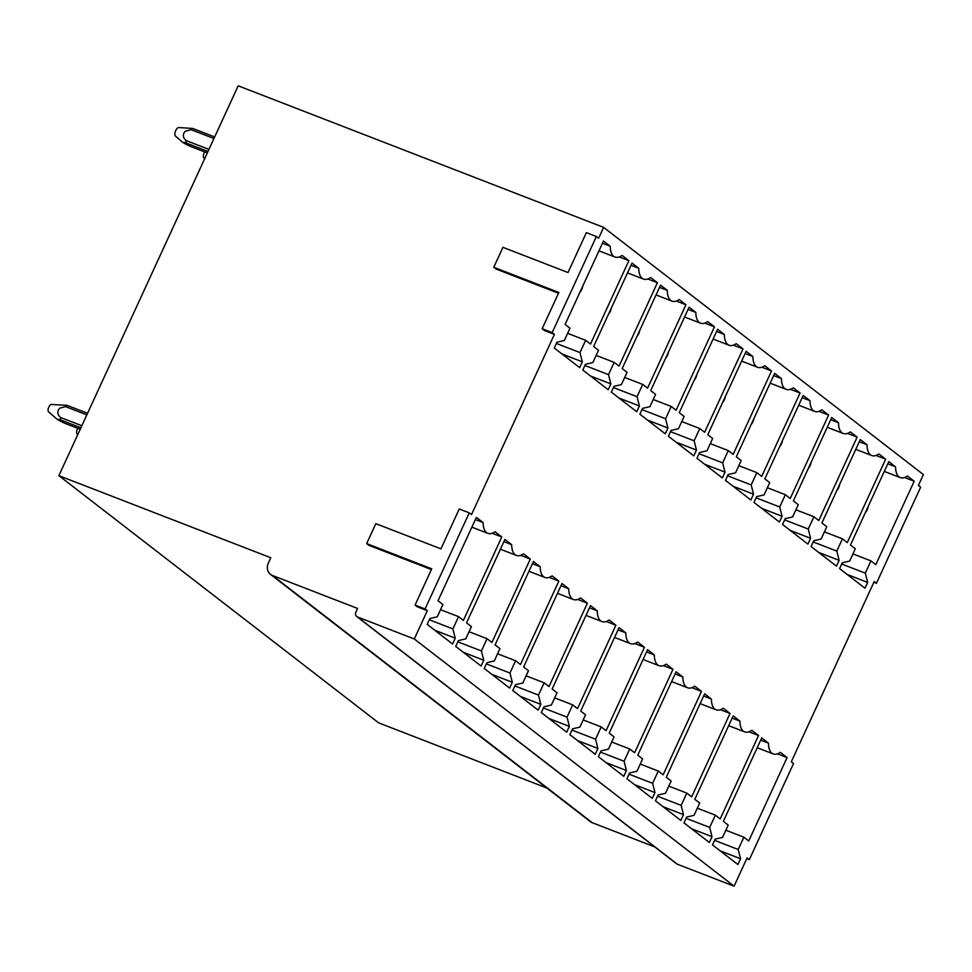 <?xml version="1.0" encoding="UTF-8"?>
<svg xmlns="http://www.w3.org/2000/svg" width="972" height="972" viewBox="0 0 972 972"><rect width="100%" height="100%" fill="white"/><g stroke="black" fill="none" stroke-linecap="round" stroke-linejoin="round"><path stroke-width="1.46" d="M542.157 328.743L552.169 332.618L596.371 236.524L586.359 232.636L568.013 272.537L502.937 247.325L493.764 267.264L558.839 292.475L542.157 328.743L544.405 330.48L554.417 334.356L471.517 514.589L469.269 512.852L459.258 508.976L440.911 548.864L375.836 523.653L366.663 543.603L368.91 545.341L431.398 569.543M493.764 267.264L496.012 269.001L558.499 293.216M596.371 236.524L598.618 238.262L603.624 227.375L238.189 85.815L58.879 475.66L270.799 557.746L268.296 563.189A10.048 8.87 127.7 0 0 270.495 574.367L590.271 821.583A10.048 8.87 127.7 0 0 592.252 822.701L654.764 846.916M357.575 617.001L677.35 864.205L734.091 886.185L414.303 638.981L357.575 617.001A4.022 3.548 127.7 0 1 355.898 612.081L357.575 608.448L272.476 575.485A10.048 8.87 127.7 0 1 270.495 574.367M414.303 638.981L427.315 610.695L417.304 606.807L415.056 605.07L425.068 608.958L427.315 610.695M546.859 788.025L378.655 722.864L58.879 475.66M366.663 543.603L431.738 568.814L415.056 605.07M552.169 332.618L554.417 334.356M425.068 608.958L469.269 512.852M455.236 638.167L452.563 643.974L427.182 624.352L429.843 618.544L437.242 616.807L442.892 604.535L438.02 600.769L476.377 517.371L483.133 522.584A24.118 10.984 111.2 0 0 487.871 533.349A24.118 10.984 111.2 0 0 495.015 531.769L501.771 536.994L463.401 620.403L458.541 616.637L452.891 628.908L455.236 638.167L434.836 630.269M452.891 628.908L429.284 619.759M458.541 616.637L440.535 609.663M501.771 536.994L492.16 533.264M475.369 519.57L483.133 522.584M483.764 660.231L481.091 666.027L455.71 646.404L458.383 640.597L465.77 638.871L471.42 626.6L466.548 622.833L504.918 539.424L511.661 544.648A24.118 10.984 111.2 0 0 516.399 555.413A24.118 10.984 111.2 0 0 523.556 553.833L530.299 559.046L491.941 642.456L487.069 638.701L481.432 650.973L483.764 660.231L463.377 652.334M481.432 650.973L457.812 641.824M487.069 638.701L469.063 631.715M530.299 559.046L520.688 555.328M503.897 541.635L511.661 544.648M512.305 682.283L509.632 688.091L484.238 668.457L486.911 662.661L494.311 660.924L499.948 648.652L495.088 644.886L533.446 561.488L540.201 566.7A24.118 10.984 111.2 0 0 544.94 577.465A24.118 10.984 111.2 0 0 552.084 575.886L558.839 581.11L520.47 664.52L515.61 660.753L509.96 673.025L512.305 682.283L491.905 674.386M509.96 673.025L486.352 663.876M515.61 660.753L497.591 653.779M558.839 581.11L549.229 577.38M532.437 563.687L540.201 566.7M540.833 704.348L538.16 710.143L512.779 690.521L515.439 684.713L522.839 682.988L528.489 670.716L523.616 666.95L561.986 583.54L568.729 588.753A24.118 10.984 111.2 0 0 573.468 599.53A24.118 10.984 111.2 0 0 580.624 597.95L587.367 603.162L549.01 686.572L544.138 682.806L538.488 695.089L540.833 704.348L520.433 696.438M538.488 695.089L514.881 685.94M544.138 682.806L526.131 675.832M587.367 603.162L577.757 599.445M560.966 585.752L568.729 588.753M569.361 726.4L566.7 732.208L541.307 712.573L543.98 706.778L551.379 705.04L557.017 692.769L552.145 689.002L590.514 605.592L597.258 610.817A24.118 10.984 111.2 0 0 601.996 621.582A24.118 10.984 111.2 0 0 609.152 620.002L615.896 625.227L577.538 708.637L572.666 704.87L567.028 717.142L569.361 726.4L548.973 718.502M567.028 717.142L543.421 707.993M572.666 704.87L554.66 697.896M615.896 625.227L606.285 621.497M589.494 607.804L597.258 610.817M597.902 748.464L595.229 754.26L569.847 734.638L572.508 728.83L579.907 727.105L585.557 714.821L580.685 711.067L619.043 627.657L625.798 632.869A24.118 10.984 111.2 0 0 630.536 643.646A24.118 10.984 111.2 0 0 637.681 642.067L644.436 647.279L606.066 730.689L601.206 726.922L595.557 739.206L597.902 748.464L577.502 740.555M595.557 739.206L571.949 730.057M601.206 726.922L583.2 719.948M644.436 647.279L634.825 643.561M618.034 629.868L625.798 632.869M626.43 770.517L623.757 776.324L598.375 756.69L601.048 750.894L608.436 749.157L614.085 736.885L609.213 733.119L647.583 649.709L654.326 654.934A24.118 10.984 111.2 0 0 659.065 665.698A24.118 10.984 111.2 0 0 666.221 664.119L672.964 669.344L634.607 752.753L629.735 748.987L624.097 761.258L626.43 770.517L606.042 762.619M624.097 761.258L600.477 752.109M629.735 748.987L611.728 742.013M672.964 669.344L663.354 665.613M646.562 651.92L654.326 654.934M654.97 792.581L652.297 798.377L626.904 778.754L629.577 772.947L636.976 771.221L642.614 758.938L637.754 755.183L676.111 671.774L682.866 676.986A24.118 10.984 111.2 0 0 687.605 687.763A24.118 10.984 111.2 0 0 694.749 686.183L701.505 691.396L663.135 774.806L658.275 771.039L652.625 783.311L654.97 792.581L634.57 784.671M652.625 783.311L629.018 774.174M658.275 771.039L640.256 764.065M701.505 691.396L691.894 687.678M675.103 673.985L682.866 676.986M683.498 814.633L680.825 820.441L655.444 800.807L658.105 795.011L665.504 793.274L671.154 781.002L666.282 777.236L704.651 693.826L711.395 699.05A24.118 10.984 111.2 0 0 716.133 709.815A24.118 10.984 111.2 0 0 723.289 708.236L730.033 713.46L691.675 796.858L686.803 793.103L681.153 805.375L683.498 814.633L663.098 806.736M681.153 805.375L657.546 796.226M686.803 793.103L668.797 786.129M730.033 713.46L720.422 709.73M703.631 696.037L711.395 699.05M712.026 836.685L709.366 842.493L683.972 822.871L686.645 817.063L694.032 815.338L699.682 803.054L694.81 799.3L733.18 715.89L739.923 721.103A24.118 10.984 111.2 0 0 744.661 731.88A24.118 10.984 111.2 0 0 751.818 730.3L758.561 735.512L720.203 818.922L715.331 815.156L709.694 827.427L712.026 836.685L691.639 828.788M709.694 827.427L686.086 818.29M715.331 815.156L697.325 808.182M758.561 735.512L748.95 731.794M732.159 718.101L739.923 721.103M740.567 858.75L737.894 864.545L712.512 844.923L715.173 839.128L722.573 837.39L728.222 825.119L723.35 821.352L761.708 737.942L768.463 743.167A24.118 10.984 111.2 0 0 773.202 753.932A24.118 10.984 111.2 0 0 780.346 752.352L787.101 757.577L748.732 840.974L743.872 837.22L738.222 849.492L740.567 858.75L720.167 850.852M738.222 849.492L714.614 840.343M743.872 837.22L725.865 830.234M787.101 757.577L777.491 753.847M760.699 740.154L768.463 743.167M582.337 361.839L579.664 367.635L554.271 348.012L556.944 342.205L564.343 340.479L569.981 328.208L565.121 324.441L603.478 241.032L610.234 246.256A24.118 10.984 111.2 0 0 614.972 257.021A24.118 10.984 111.2 0 0 622.116 255.442L628.872 260.654L590.502 344.064L585.642 340.309L579.992 352.581L582.337 361.839L561.938 353.942M579.992 352.581L556.385 343.432M585.642 340.309L567.624 333.323M628.872 260.654L619.261 256.936M602.47 243.243L610.234 246.256M610.866 383.891L608.193 389.699L582.811 370.065L585.472 364.269L592.871 362.532L598.521 350.26L593.649 346.494L632.019 263.096L638.762 268.308A24.118 10.984 111.2 0 0 643.5 279.073A24.118 10.984 111.2 0 0 650.657 277.494L657.4 282.718L619.043 366.128L614.17 362.362L608.521 374.633L610.866 383.891L590.478 375.994M608.521 374.633L584.913 365.484M614.17 362.362L596.164 355.388M657.4 282.718L647.789 278.988M630.998 265.295L638.762 268.308M639.394 405.956L636.733 411.751L611.339 392.129L614.012 386.321L621.412 384.596L627.049 372.325L622.189 368.558L660.547 285.148L667.302 290.373A24.118 10.984 111.2 0 0 672.029 301.138A24.118 10.984 111.2 0 0 679.185 299.558L685.94 304.771L647.571 388.18L642.699 384.414L637.061 396.698L639.394 405.956L619.006 398.058M637.061 396.698L613.453 387.549M642.699 384.414L624.692 377.44M685.94 304.771L676.318 301.053M659.526 287.36L667.302 290.373M667.934 428.008L665.261 433.816L639.88 414.181L642.541 408.386L649.94 406.648L655.59 394.377L650.718 390.61L689.075 307.213L695.831 312.425A24.118 10.984 111.2 0 0 700.569 323.19A24.118 10.984 111.2 0 0 707.713 321.611L714.469 326.835L676.099 410.245L671.239 406.478L665.589 418.75L667.934 428.008L647.534 420.111M665.589 418.75L641.982 409.601M671.239 406.478L653.233 399.504M714.469 326.835L704.858 323.105M688.067 309.412L695.831 312.425M696.462 450.072L693.801 455.868L668.408 436.246L671.081 430.438L678.468 428.713L684.118 416.441L679.246 412.675L717.615 329.265L724.359 334.477A24.118 10.984 111.2 0 0 729.097 345.254A24.118 10.984 111.2 0 0 736.254 343.675L742.997 348.887L704.639 432.297L699.767 428.531L694.13 440.814L696.462 450.072L676.075 442.163M694.13 440.814L670.51 431.665M699.767 428.531L681.761 421.556M742.997 348.887L733.386 345.169M716.595 331.476L724.359 334.477M725.003 472.125L722.33 477.932L696.936 458.298L699.609 452.502L707.009 450.765L712.646 438.493L707.786 434.727L746.144 351.317L752.899 356.542A24.118 10.984 111.2 0 0 757.638 367.307A24.118 10.984 111.2 0 0 764.782 365.727L771.537 370.952L733.167 454.361L728.307 450.595L722.658 462.866L725.003 472.125L704.603 464.227M722.658 462.866L699.05 453.717M728.307 450.595L710.289 443.621M771.537 370.952L761.927 367.222M745.135 353.529L752.899 356.542M753.531 494.189L750.858 499.985L725.477 480.362L728.137 474.555L735.537 472.829L741.186 460.546L736.314 456.791L774.684 373.382L781.427 378.594A24.118 10.984 111.2 0 0 786.166 389.371A24.118 10.984 111.2 0 0 793.322 387.792L800.065 393.004L761.708 476.414L756.836 472.647L751.186 484.931L753.531 494.189L733.131 486.279M751.186 484.931L727.578 475.782M756.836 472.647L738.829 465.673M800.065 393.004L790.455 389.286M773.663 375.593L781.427 378.594M782.059 516.241L779.398 522.049L754.005 502.415L756.678 496.619L764.077 494.882L769.715 482.61L764.855 478.844L803.212 395.434L809.968 400.658A24.118 10.984 111.2 0 0 814.694 411.423A24.118 10.984 111.2 0 0 821.85 409.844L828.606 415.068L790.236 498.478L785.364 494.712L779.726 506.983L782.059 516.241L761.671 508.344M779.726 506.983L756.119 497.834M785.364 494.712L767.358 487.737M828.606 415.068L818.983 411.338M802.192 397.645L809.968 400.658M810.599 538.294L807.926 544.101L782.545 524.479L785.206 518.671L792.605 516.946L798.255 504.662L793.383 500.908L831.74 417.498L838.496 422.711A24.118 10.984 111.2 0 0 843.234 433.488A24.118 10.984 111.2 0 0 850.379 431.908L857.134 437.121L818.764 520.53L813.904 516.764L808.254 529.035L810.599 538.294L790.2 530.396M808.254 529.035L784.647 519.899M813.904 516.764L795.898 509.79M857.134 437.121L847.523 433.403M830.732 419.71L838.496 422.711M839.128 560.358L836.467 566.166L811.073 546.531L813.746 540.736L821.133 538.998L826.783 526.727L821.911 522.96L860.281 439.551L867.024 444.775A24.118 10.984 111.2 0 0 871.763 455.54A24.118 10.984 111.2 0 0 878.919 453.96L885.662 459.185L847.305 542.583L842.432 538.828L836.795 551.1L839.128 560.358L818.74 552.461M836.795 551.1L813.175 541.951M842.432 538.828L824.426 531.854M885.662 459.185L876.051 455.455M859.26 441.762L867.024 444.775M867.668 582.41L864.995 588.218L839.601 568.596L842.274 562.788L849.674 561.051L855.311 548.779L850.451 545.025L888.809 461.615L895.564 466.827A24.118 10.984 111.2 0 0 900.303 477.604A24.118 10.984 111.2 0 0 907.447 476.025L914.202 481.237L875.833 564.647L870.973 560.88L865.323 573.152L867.668 582.41L847.268 574.513M865.323 573.152L841.716 564.015M870.973 560.88L852.954 553.906M914.202 481.237L904.592 477.519M887.801 463.826L895.564 466.827M746.763 858.641L749.339 859.637L793.541 763.53L791.293 761.805L874.193 581.572L876.44 583.297L920.642 487.203L918.394 485.465L923.4 474.591L603.624 227.375M873.852 582.301L876.44 583.297M734.091 886.185L747.091 857.899L749.339 859.637M677.35 864.205A4.022 3.548 127.7 0 1 676.561 863.768L356.785 616.552M865.323 512.681A5.881 2.673 111.2 0 0 866.307 511.406A5.881 2.673 111.2 0 0 868.069 506.704M836.795 490.629A5.881 2.673 111.2 0 0 837.767 489.353A5.881 2.673 111.2 0 0 839.541 484.639M808.254 468.565A5.881 2.673 111.2 0 0 809.239 467.289A5.881 2.673 111.2 0 0 811.013 462.587M779.726 446.513A5.881 2.673 111.2 0 0 780.71 445.237A5.881 2.673 111.2 0 0 782.472 440.523M751.186 424.448A5.881 2.673 111.2 0 0 752.17 423.172A5.881 2.673 111.2 0 0 753.944 418.47M722.658 402.396A5.881 2.673 111.2 0 0 723.642 401.12A5.881 2.673 111.2 0 0 725.404 396.406M694.13 380.331A5.881 2.673 111.2 0 0 695.102 379.056A5.881 2.673 111.2 0 0 696.875 374.354M665.589 358.279A5.881 2.673 111.2 0 0 666.573 357.003A5.881 2.673 111.2 0 0 668.347 352.289M637.061 336.215A5.881 2.673 111.2 0 0 638.045 334.951A5.881 2.673 111.2 0 0 639.807 330.237M204.655 158.715L203.986 158.12A4.629 2.114 -68.8 0 1 204.618 151.887M608.521 314.163A5.881 2.673 111.2 0 0 609.505 312.887A5.881 2.673 111.2 0 0 611.279 308.173M77.809 434.508L77.128 433.925A4.022 1.835 -68.8 0 1 77.796 428.324M207.315 152.932L190.476 146.407C182.76 142.835 181.266 141.681 185.98 142.933L182.918 142.58L175.446 136.068A4.629 2.114 -68.8 0 1 176.309 129.483A4.629 2.114 -68.8 0 1 178.751 127.551L192.65 128.425A10.048 4.581 111.2 0 0 191.071 129.665L185.202 131.281C182.481 134.464 182.772 137.538 186.065 140.527A10.048 4.581 111.2 0 0 185.98 142.933L207.996 151.462M579.992 292.098A5.881 2.673 111.2 0 0 580.977 290.835A5.881 2.673 111.2 0 0 582.738 286.12M208.944 149.396L186.065 140.539M213.949 138.522L191.071 129.665M192.65 128.425L214.666 136.955M81.842 425.736L60.543 417.486L60.458 419.88L57.372 419.515L48.6 411.861A4.022 1.835 -68.8 0 1 49.341 406.138A4.022 1.835 -68.8 0 1 51.467 404.461L67.141 405.373L65.549 406.612L86.848 414.862M80.214 429.26L64.954 423.355C57.239 419.783 55.732 418.628 60.446 419.88L80.895 427.789M67.141 405.373L87.565 413.282M60.531 417.486C57.239 414.522 56.947 411.435 59.657 408.228L65.549 406.612M272.476 575.485L592.252 822.701M471.882 527.164L487.871 533.349M500.41 549.216L516.399 555.413M528.938 571.281L544.94 577.465M557.478 593.333L573.468 599.53M586.007 615.385L601.996 621.582M614.547 637.45L630.536 643.646M643.075 659.502L659.065 665.698M671.603 681.566L687.605 687.763M700.144 703.619L716.133 709.815M728.672 725.683L744.661 731.88M757.212 747.735L773.202 753.932M598.971 250.825L614.972 257.021M627.511 272.889L643.5 279.073M656.039 294.941L672.029 301.138M684.58 317.006L700.569 323.19M713.108 339.058L729.097 345.254M741.636 361.11L757.638 367.307M770.176 383.175L786.166 389.371M798.705 405.227L814.694 411.423M827.245 427.291L843.234 433.488M855.773 449.343L871.763 455.54M884.301 471.408L900.303 477.604"/></g></svg>
